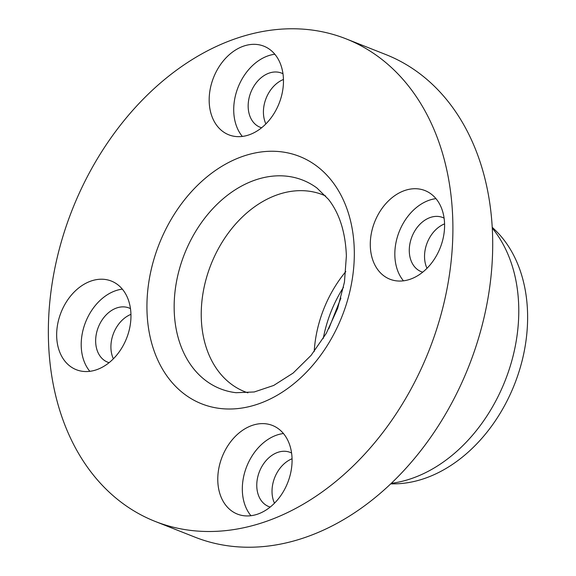 <?xml version="1.0" encoding="UTF-8"?>
<svg xmlns="http://www.w3.org/2000/svg" width="576" height="576" viewBox="0 0 576 576"><rect width="100%" height="100%" fill="white"/><g stroke="black" fill="none" stroke-linecap="round" stroke-linejoin="round"><path stroke-width="0.86" d="M444.578 224.172A47.657 35.23 -68.4 0 0 424.958 190.562A47.657 35.23 -68.4 0 0 370.296 245.606A47.657 35.23 -68.4 0 0 389.916 279.209A47.657 35.23 -68.4 0 0 444.578 224.172M435.953 198.641A47.657 35.23 -68.4 0 0 394.841 255.305A47.657 35.23 -68.4 0 0 403.466 280.836M444.089 218.138A29.124 21.528 -68.4 0 0 442.685 217.505A29.124 21.528 -68.4 0 0 409.284 251.136A29.124 21.528 -68.4 0 0 421.272 271.678A29.124 21.528 -68.4 0 0 422.726 272.167M444.571 223.877A29.124 21.528 -68.4 0 0 424.541 257.17A29.124 21.528 -68.4 0 0 427.003 268.315M130.954 314.662A47.657 35.23 -68.4 0 0 111.334 281.059A47.657 35.23 -68.4 0 0 56.671 336.096A47.657 35.23 -68.4 0 0 76.291 369.706A47.657 35.23 -68.4 0 0 130.954 314.662M122.328 289.138A47.657 35.23 -68.4 0 0 81.216 345.802A47.657 35.23 -68.4 0 0 89.842 371.326M130.464 308.628A29.124 21.528 -68.4 0 0 129.06 307.994A29.124 21.528 -68.4 0 0 95.659 341.633A29.124 21.528 -68.4 0 0 107.647 362.167A29.124 21.528 -68.4 0 0 109.109 362.664M130.946 314.366A29.124 21.528 -68.4 0 0 110.916 347.659A29.124 21.528 -68.4 0 0 113.378 358.805M292.068 459.058A47.657 35.23 -68.4 0 0 272.448 425.455A47.657 35.23 -68.4 0 0 217.786 480.492A47.657 35.23 -68.4 0 0 237.406 514.094A47.657 35.23 -68.4 0 0 292.068 459.058M283.442 433.526A47.657 35.23 -68.4 0 0 242.33 490.19A47.657 35.23 -68.4 0 0 250.956 515.722M291.578 453.024A29.124 21.528 -68.4 0 0 290.182 452.39A29.124 21.528 -68.4 0 0 256.774 486.029A29.124 21.528 -68.4 0 0 268.762 506.563A29.124 21.528 -68.4 0 0 270.223 507.06M292.061 458.762A29.124 21.528 -68.4 0 0 272.03 492.055A29.124 21.528 -68.4 0 0 274.493 503.201M283.464 79.776A47.657 35.23 -68.4 0 0 263.844 46.174A47.657 35.23 -68.4 0 0 209.182 101.21A47.657 35.23 -68.4 0 0 228.802 134.813A47.657 35.23 -68.4 0 0 283.464 79.776M274.838 54.245A47.657 35.23 -68.4 0 0 233.726 110.909A47.657 35.23 -68.4 0 0 242.345 136.44M282.974 73.742A29.124 21.528 -68.4 0 0 281.57 73.109A29.124 21.528 -68.4 0 0 248.17 106.74A29.124 21.528 -68.4 0 0 260.158 127.282A29.124 21.528 -68.4 0 0 261.612 127.778M283.45 79.481A29.124 21.528 -68.4 0 0 263.426 112.774A29.124 21.528 -68.4 0 0 265.889 123.919M325.699 196.02A105.912 78.293 -68.4 0 0 322.726 194.753A105.912 78.293 -68.4 0 0 201.262 317.059A105.912 78.293 -68.4 0 0 244.858 391.738A105.912 78.293 -68.4 0 0 247.896 392.839M314.215 351.497A105.912 78.293 111.6 0 1 345.823 271.541M492.214 227.254L495.389 230.335A142.596 105.408 111.6 0 1 527.58 313.625A142.596 105.408 111.6 0 1 395.186 483.833L390.758 483.912M391.378 483.322A148.277 109.606 -68.4 0 0 518.738 307.102A148.277 109.606 -68.4 0 0 492.264 228.11M155.232 521.446L195.034 537.178A259.481 191.808 -68.4 0 0 492.631 237.521A259.481 191.808 -68.4 0 0 385.812 54.554L346.01 38.822A259.481 191.808 -68.4 0 0 48.42 338.479A259.481 191.808 -68.4 0 0 155.232 521.446A259.481 191.808 -68.4 0 0 452.83 221.789A259.481 191.808 -68.4 0 0 346.01 38.822M174.182 309.686A112.162 82.908 -68.4 0 0 236.059 392.702L254.239 391.968L273.686 385.452L293.112 373.082L311.069 355.392L326.246 333.403L337.622 308.448L344.455 282.074L346.378 255.946C345.485 232.351 339.53 213.502 328.514 199.397L316.966 188.028A112.162 82.908 -68.4 0 0 223.07 198.821A112.162 82.908 -68.4 0 0 174.182 309.686M354.283 250.222A133.02 98.33 111.6 0 1 253.469 405.497A133.02 98.33 111.6 0 1 146.966 310.046A133.02 98.33 111.6 0 1 247.781 154.771A133.02 98.33 111.6 0 1 354.283 250.222M323.287 338.407A108.425 80.15 111.6 0 1 343.498 287.294M340.891 298.109L328.781 328.738"/></g></svg>
